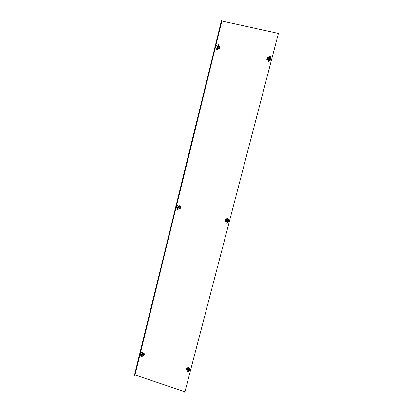 <?xml version="1.0" encoding="UTF-8"?>
<svg xmlns="http://www.w3.org/2000/svg" width="413" height="413" viewBox="0 0 413 413"><rect width="100%" height="100%" fill="white"/><g stroke="black" fill="none" stroke-linecap="round" stroke-linejoin="round"><path stroke-width="0.62" d="M184.792 392.35L278.491 33.138M278.223 33.386L221.869 21.037L221.445 20.65L134.401 375.443L135.149 375.04L184.781 391.684M134.566 375.5L221.626 20.691M221.869 21.037L134.984 374.989M267.753 58.052L267.485 59.09L268.491 59.317L268.76 58.279L267.753 58.052M267.485 59.09L268.543 59.4L268.76 58.279M219.344 47.056L218.363 46.834L218.11 47.862L219.091 48.084L219.427 47.154M219.091 48.084L219.365 47.082M270.226 56.524L269.932 56.23L269.157 57.097L268.842 56.87L269.291 55.848L270.154 56.56C271.377 58.982 270.696 60.597 268.114 61.423L268.156 61.552C270.814 60.685 271.506 59.007 270.226 56.524L269.503 57.479L269.803 57.82L269.266 60.03L268.145 60.437L268.114 61.423M269.766 57.913L269.818 58.316L269.555 57.928M268.796 58.347L268.543 59.4M269.291 59.983L266.968 59.715L266.783 59.395L267.335 57.448L269.534 58.021M269.07 59.978L269.483 57.99M266.813 59.601L268.899 60.066M269.157 57.097L269.503 57.479M269.932 56.23L269.255 55.77L268.842 56.87M269.245 59.921L269.818 58.316L269.503 59.606L269.168 59.524L269.483 58.233M217.522 48.708L217.228 48.398L216.51 49.168L216.768 49.539L217.77 48.842L217.248 49.715L216.51 49.168C215.354 46.86 216.045 45.322 218.58 44.563L218.653 45.667L218.58 44.563M217.228 48.398L216.944 48.037L217.367 47.836L217.806 46.235L217.522 46.003L218.653 45.667M218.188 47.96L219.164 48.176M217.806 46.235L217.506 48.275L217.992 46.302L220.108 46.875L219.54 48.842L217.403 48.218M219.54 48.842L220.108 46.875M217.651 48.455L219.401 48.92M217.367 48.197L216.954 48.104M216.768 49.539L217.341 49.875L217.77 48.842M216.5 49.292C215.287 46.917 215.989 45.327 218.601 44.521M217.026 47.996L216.949 47.624L217.367 47.836M217.548 46.122L216.949 47.624L217.29 46.416L217.703 46.628M225.735 219.824L225.488 220.774L226.443 221.043L226.691 220.088L225.823 219.762M187.104 368.551L186.877 369.428L187.781 369.723L188.008 368.845L187.192 368.401L188.008 368.845M187.781 369.723L188.111 368.732L187.9 369.542M228.002 218.761L227.713 218.498L226.99 219.251L226.675 219.086L227.062 218.26L227.914 218.859C229.029 220.687 228.663 222.07 226.82 223.015L226.061 223.128L226.871 223.072C228.792 222.091 229.169 220.656 228.002 218.761L227.336 219.571L227.615 219.953L227.393 219.762L226.783 221.647L225.028 221.234L225.286 219.262L227.553 219.788M227.413 219.881L227.646 220.33L227.413 219.897L227.15 221.843L226.107 222.106L226.061 223.128M226.768 220.062L225.751 219.814M227.429 219.731L225.627 219.06M226.99 219.251L227.336 219.571M227.713 218.498L227.047 218.126L226.675 219.086M227.129 221.735L227.646 220.33L227.372 221.466L227.078 221.285L227.351 220.15M188.235 368.298L188.571 368.572L189.185 367.885L188.906 367.653L187.915 368.195L188.256 367.534L189.092 368.029C189.99 369.263 189.949 370.363 188.963 371.339L187.399 371.783L187.461 370.745L188.405 370.616M188.38 370.022L188.297 370.322L188.38 370.002L188.638 370.265L188.88 369.263L188.183 370.626M188.333 370.187L186.299 369.449L186.712 367.88L187.884 368.06M187.894 367.962L187.037 367.678M188.906 367.653L188.251 367.348L187.915 368.195M189.185 367.885C190.13 369.16 190.088 370.306 189.061 371.318L187.843 371.783M178.173 208.751L177.879 208.364L177.177 209.148L177.43 209.468L178.142 208.715L178.359 208.921L177.853 209.809L176.594 207.677C176.635 205.984 177.482 205.029 179.144 204.817L179.242 205.751L179.144 204.817M177.605 208.023L177.962 207.976L178.359 206.552L178.137 206.087M177.631 207.997L177.616 207.594L178.039 207.713M179.097 206.722L180.022 207.021L179.712 207.966M178.359 206.552L177.941 206.433L177.616 207.594L178.158 206.056L179.242 205.751M178.38 206.102L178.71 206.149L178.225 206.123L178.504 206.17L178.07 207.935L178.783 206.113L180.662 206.815L180.213 208.55L178.209 207.976M180.213 208.55L180.718 206.794L178.963 206.087M177.879 208.364L177.688 207.956M177.43 209.468L177.951 209.902L178.359 208.921M177.187 209.195L176.568 207.667C176.604 205.927 177.471 204.941 179.175 204.714M141.148 356.625L141.902 355.985L142.093 356.254L141.597 357.147L140.415 354.622C140.601 353.182 141.411 352.408 142.841 352.304L142.965 353.094L142.841 352.304M141.463 355.19L141.762 355.128L142.232 353.414L141.979 353.347L142.294 353.347L141.891 354.979L142.562 353.275L144.349 354.029L143.951 355.603L142.036 354.994M143.409 355.159L143.621 354.287L142.743 353.998L142.526 354.87L143.409 355.159L143.745 354.189L142.821 353.864M141.953 355.96L141.401 355.273L141.721 353.724L142.965 353.094M144.023 355.521L144.256 353.657L142.588 353.218M141.855 355.908L141.659 355.598L140.978 356.393M142.232 356.311L141.597 357.147M140.43 355.025L140.405 354.54C140.596 353.063 141.422 352.268 142.888 352.15M142.144 353.76L141.721 353.724L141.411 354.834L141.835 354.87M179.913 207.037L178.989 206.779L178.757 207.718L179.681 207.982L180.022 206.996M188.648 368.675L188.256 370.172M269.064 59.926L269.168 59.524M226.985 221.647L227.078 221.285"/></g></svg>
